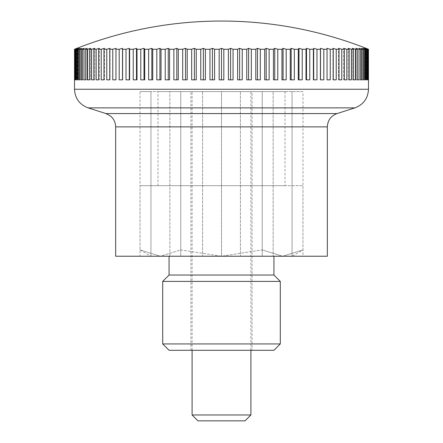 <?xml version="1.0" encoding="UTF-8"?>
<svg xmlns="http://www.w3.org/2000/svg" width="443" height="443" viewBox="0 0 443 443"><rect width="100%" height="100%" fill="white"/><g stroke="black" fill="none" stroke-linecap="round" stroke-linejoin="round"><path stroke-width="0.33" stroke-dasharray="2.21 1.66" d="M327.333 256.226L115.667 256.226M74.529 79.84L74.529 49.267A383.483 271.166 90 0 1 76.866 48.337L76.866 79.84L74.529 79.84L76.866 79.84M74.673 49.267L74.673 79.84L74.967 79.84L74.967 49.267A383.483 253.601 90 0 1 77.148 48.337A383.483 287.657 90 0 0 74.673 49.267L74.529 49.267M75.399 49.267L75.399 79.84L75.986 79.84L75.986 49.267A383.483 235.039 90 0 1 78.007 48.337A383.483 303.012 90 0 0 75.399 49.267L74.967 49.267M76.7 49.267L76.7 79.84L77.575 79.84L77.575 49.267A383.483 215.553 90 0 1 79.424 48.337A383.483 317.171 90 0 0 76.7 49.267L75.986 49.267M78.566 49.267L78.566 79.84L79.729 79.84L79.729 49.267A383.483 195.208 90 0 1 81.407 48.337A383.483 330.079 90 0 0 78.566 49.267L77.575 49.267M81.003 49.267L81.003 79.84L82.448 79.84L82.448 49.267A383.483 174.099 90 0 1 83.943 48.337A383.483 341.686 90 0 0 81.003 49.267L79.729 49.267M83.993 49.267L83.993 79.84L85.709 79.84L85.709 49.267A383.483 152.298 90 0 1 87.022 48.337A383.483 351.947 90 0 0 83.993 49.267L82.448 49.267M87.526 49.267L87.526 79.84L89.514 79.84L89.514 49.267A383.483 129.899 90 0 1 90.632 48.337A383.483 360.812 90 0 0 87.526 49.267L85.709 49.267M91.585 49.267L91.585 79.84L93.833 79.84L93.833 49.267A383.483 106.99 90 0 1 94.758 48.337A383.483 368.26 90 0 0 91.585 49.267L89.514 49.267M96.159 49.267L96.159 79.84L98.662 79.84L98.662 49.267A383.483 83.655 90 0 1 99.382 48.337A383.483 374.252 90 0 0 96.159 49.267L93.833 49.267M101.231 49.267L101.231 79.84L103.972 79.84L103.972 49.267A383.483 59.988 90 0 1 104.487 48.337A383.483 378.765 90 0 0 101.231 49.267L98.662 49.267M106.774 49.267L106.774 79.84L109.748 79.84L109.748 49.267A383.483 36.088 90 0 1 110.058 48.337A383.483 381.783 90 0 0 106.774 49.267L103.972 49.267M112.766 49.267L112.766 79.84L115.961 79.84L115.961 49.267A383.483 12.044 90 0 1 116.066 48.337A383.483 383.295 90 0 0 112.766 49.267L109.748 49.267M119.195 49.267L119.195 79.84L122.595 79.84L122.595 49.267A383.483 12.044 90 0 0 122.489 48.337A383.483 383.295 -90 0 0 119.195 49.267L115.961 49.267M126.022 49.267L126.022 79.84L129.616 79.84L129.616 49.267A383.483 36.088 90 0 0 129.306 48.337A383.483 381.783 -90 0 0 126.022 49.267L122.595 49.267M133.227 49.267L133.227 79.84L137.003 79.84L137.003 49.267A383.483 59.988 90 0 0 136.488 48.337A383.483 378.765 -90 0 0 133.227 49.267L129.616 49.267M140.78 49.267L140.78 79.84L144.723 79.84L144.723 49.267A383.483 83.655 90 0 0 144.003 48.337A383.483 374.252 -90 0 0 140.78 49.267L137.003 49.267M148.654 49.267L148.654 79.84L152.741 79.84L152.741 49.267A383.483 106.99 90 0 0 151.822 48.337A383.483 368.26 -90 0 0 148.654 49.267L144.723 49.267M156.811 49.267L156.811 79.84L161.036 79.84L161.036 49.267A383.483 129.899 90 0 0 159.917 48.337A383.483 360.812 -90 0 0 156.811 49.267L152.741 49.267M165.228 49.267L165.228 79.84L169.569 79.84L169.569 49.267A383.483 152.298 90 0 0 168.257 48.337A383.483 351.947 -90 0 0 165.228 49.267L161.036 49.267M173.866 49.267L173.866 79.84L178.302 79.84L178.302 49.267A383.483 174.099 90 0 0 176.807 48.337A383.483 341.686 -90 0 0 173.866 49.267L169.569 49.267M182.693 49.267L182.693 79.84L187.212 79.84L187.212 49.267A383.483 195.208 90 0 0 185.528 48.337A383.483 330.079 -90 0 0 182.693 49.267L178.302 49.267M191.669 49.267L191.669 79.84L196.255 79.84L196.255 49.267A383.483 215.553 90 0 0 194.399 48.337A383.483 317.171 -90 0 0 191.669 49.267L187.212 49.267M200.768 49.267L200.768 79.84L205.397 79.84L205.397 49.267A383.483 235.039 90 0 0 203.37 48.337A383.483 303.012 -90 0 0 200.768 49.267L196.255 49.267M209.943 49.267L209.943 79.84L214.6 79.84L214.6 49.267A383.483 253.601 90 0 0 212.418 48.337A383.483 287.657 -90 0 0 209.943 49.267L205.397 49.267M219.169 49.267L219.169 79.84L223.831 79.84L223.831 49.267A383.483 271.166 90 0 0 221.5 48.337A383.483 271.166 -90 0 0 219.169 49.267L214.6 49.267M228.4 49.267L228.4 79.84L233.057 79.84L233.057 49.267A383.483 287.657 90 0 0 230.581 48.337A383.483 253.601 -90 0 0 228.4 49.267L223.831 49.267M237.603 49.267L237.603 79.84L242.232 79.84L242.232 49.267A383.483 303.012 90 0 0 239.63 48.337A383.483 235.039 -90 0 0 237.603 49.267L233.057 49.267M246.745 49.267L246.745 79.84L251.331 79.84L251.331 49.267A383.483 317.171 90 0 0 248.601 48.337A383.483 215.553 -90 0 0 246.745 49.267L242.232 49.267M255.788 49.267L255.788 79.84L260.307 79.84L260.307 49.267A383.483 330.079 90 0 0 257.472 48.337A383.483 195.208 -90 0 0 255.788 49.267L251.331 49.267M264.698 49.267L264.698 79.84L269.134 79.84L269.134 49.267A383.483 341.686 90 0 0 266.193 48.337A383.483 174.099 -90 0 0 264.698 49.267L260.307 49.267M273.431 49.267L273.431 79.84L277.772 79.84L277.772 49.267A383.483 351.947 90 0 0 274.743 48.337A383.483 152.298 -90 0 0 273.431 49.267L269.134 49.267M281.964 49.267L281.964 79.84L286.189 79.84L286.189 49.267A383.483 360.812 90 0 0 283.083 48.337A383.483 129.899 -90 0 0 281.964 49.267L277.772 49.267M290.259 49.267L290.259 79.84L294.346 79.84L294.346 49.267A383.483 368.26 90 0 0 291.178 48.337A383.483 106.99 -90 0 0 290.259 49.267L286.189 49.267M298.277 49.267L298.277 79.84L302.22 79.84L302.22 49.267A383.483 374.252 90 0 0 298.997 48.337A383.483 83.655 -90 0 0 298.277 49.267L294.346 49.267M305.997 49.267L305.997 79.84L309.773 79.84L309.773 49.267A383.483 378.765 90 0 0 306.512 48.337A383.483 59.988 -90 0 0 305.997 49.267L302.22 49.267M313.384 49.267L313.384 79.84L316.978 79.84L316.978 49.267A383.483 381.783 90 0 0 313.694 48.337A383.483 36.088 -90 0 0 313.384 49.267L309.773 49.267M320.405 49.267L320.405 79.84L323.805 79.84L323.805 49.267A383.483 383.295 90 0 0 320.51 48.337A383.483 12.044 -90 0 0 320.405 49.267L316.978 49.267M327.039 49.267L327.039 79.84L330.234 79.84L330.234 49.267A383.483 383.295 -90 0 0 326.934 48.337A383.483 12.044 -90 0 1 327.039 49.267L323.805 49.267M333.252 49.267L333.252 79.84L336.226 79.84L336.226 49.267A383.483 381.783 -90 0 0 332.942 48.337A383.483 36.088 -90 0 1 333.252 49.267L330.234 49.267M339.028 49.267L339.028 79.84L341.769 79.84L341.769 49.267A383.483 378.765 -90 0 0 338.513 48.337A383.483 59.988 -90 0 1 339.028 49.267L336.226 49.267M344.338 49.267L344.338 79.84L346.841 79.84L346.841 49.267A383.483 374.252 -90 0 0 343.618 48.337A383.483 83.655 -90 0 1 344.338 49.267L341.769 49.267M349.167 49.267L349.167 79.84L351.415 79.84L351.415 49.267A383.483 368.26 -90 0 0 348.242 48.337A383.483 106.99 -90 0 1 349.167 49.267L346.841 49.267M353.486 49.267L353.486 79.84L355.474 79.84L355.474 49.267A383.483 360.812 -90 0 0 352.368 48.337A383.483 129.899 -90 0 1 353.486 49.267L351.415 49.267M357.291 49.267L357.291 79.84L359.007 79.84L359.007 49.267A383.483 351.947 -90 0 0 355.978 48.337A383.483 152.298 -90 0 1 357.291 49.267L355.474 49.267M360.552 49.267L360.552 79.84L361.997 79.84L361.997 49.267A383.483 341.686 -90 0 0 359.057 48.337A383.483 174.099 -90 0 1 360.552 49.267L359.007 49.267M363.271 49.267L363.271 79.84L364.434 79.84L364.434 49.267A383.483 330.079 -90 0 0 361.593 48.337A383.483 195.208 -90 0 1 363.271 49.267L361.997 49.267M365.425 49.267L365.425 79.84L366.3 79.84L366.3 49.267A383.483 317.171 -90 0 0 363.576 48.337A383.483 215.553 -90 0 1 365.425 49.267L364.434 49.267M367.014 49.267L367.014 79.84L367.601 79.84L367.601 49.267A383.483 303.012 -90 0 0 364.993 48.337A383.483 235.039 -90 0 1 367.014 49.267L366.3 49.267M368.033 49.267L368.033 79.84L365.852 79.84L365.852 48.337A383.483 253.601 -90 0 1 368.033 49.267L367.601 49.267M368.033 79.84L368.327 79.84L368.327 49.267A383.483 287.657 -90 0 0 365.852 48.337L365.852 79.84L368.327 79.84M368.471 49.267L368.471 79.84L366.134 79.84L366.134 48.337A383.483 271.166 -90 0 1 368.471 49.267L368.327 49.267M192.101 350.297L192.101 91.601L250.899 91.601L250.899 350.297M197.982 420.85L245.018 420.85M250.899 414.969L192.101 414.969M250.899 91.601L192.101 91.601M367.014 79.84L364.993 79.84L364.993 48.337L364.993 79.84L367.601 79.84M365.425 79.84L363.576 79.84L363.576 48.337L363.576 79.84L366.3 79.84M363.271 79.84L361.593 79.84L361.593 48.337L361.593 79.84L364.434 79.84M360.552 79.84L359.057 79.84L359.057 48.337L359.057 79.84L361.997 79.84M357.291 79.84L355.978 79.84L355.978 48.337L355.978 79.84L359.007 79.84M353.486 79.84L352.368 79.84L352.368 48.337L352.368 79.84L355.474 79.84M349.167 79.84L348.242 79.84L348.242 48.337L348.242 79.84L351.415 79.84M344.338 79.84L343.618 79.84L343.618 48.337L343.618 79.84L346.841 79.84M339.028 79.84L338.513 79.84L338.513 48.337L338.513 79.84L341.769 79.84M333.252 79.84L332.942 79.84L332.942 48.337L332.942 79.84L336.226 79.84M327.039 79.84L326.934 48.337L326.934 79.84L330.234 79.84M320.51 79.84L323.805 79.84L320.405 79.84L320.51 48.337M313.694 79.84L316.978 79.84L313.384 79.84L313.694 79.84L313.694 48.337M306.512 79.84L309.773 79.84L305.997 79.84L306.512 79.84L306.512 48.337M298.997 79.84L302.22 79.84L298.277 79.84L298.997 79.84L298.997 48.337M291.178 79.84L294.346 79.84L290.259 79.84L291.178 79.84L291.178 48.337M283.083 79.84L286.189 79.84L281.964 79.84L283.083 79.84L283.083 48.337M274.743 79.84L277.772 79.84L273.431 79.84L274.743 79.84L274.743 48.337M266.193 79.84L269.134 79.84L264.698 79.84L266.193 79.84L266.193 48.337M257.472 79.84L260.307 79.84L255.788 79.84L257.472 79.84L257.472 48.337M248.601 79.84L251.331 79.84L246.745 79.84L248.601 79.84L248.601 48.337M239.63 79.84L242.232 79.84L237.603 79.84L239.63 79.84L239.63 48.337M230.581 79.84L233.057 79.84L228.4 79.84L230.581 79.84L230.581 48.337M221.5 79.84L223.831 79.84L219.169 79.84L221.5 79.84L221.5 48.337M212.418 79.84L209.943 79.84L212.418 79.84L212.418 48.337M203.37 79.84L200.768 79.84L203.37 79.84L203.37 48.337M194.399 79.84L191.669 79.84L194.399 79.84L194.399 48.337M185.528 79.84L182.693 79.84L185.528 79.84L185.528 48.337M176.807 79.84L173.866 79.84L176.807 79.84L176.807 48.337M168.257 79.84L165.228 79.84L168.257 79.84L168.257 48.337M159.917 79.84L156.811 79.84L159.917 79.84L159.917 48.337M151.822 79.84L148.654 79.84L151.822 79.84L151.822 48.337M144.003 79.84L140.78 79.84L144.003 79.84L144.003 48.337M136.488 79.84L133.227 79.84L136.488 79.84L136.488 48.337M129.306 79.84L126.022 79.84L129.306 79.84L129.306 48.337M122.489 79.84L119.195 79.84L122.489 79.84L122.489 48.337M115.961 79.84L116.066 48.337L116.066 79.84L112.766 79.84M109.748 79.84L110.058 79.84L110.058 48.337L110.058 79.84L106.774 79.84M103.972 79.84L104.487 79.84L104.487 48.337L104.487 79.84L101.231 79.84M98.662 79.84L99.382 79.84L99.382 48.337L99.382 79.84L96.159 79.84M93.833 79.84L94.758 79.84L94.758 48.337L94.758 79.84L91.585 79.84M89.514 79.84L90.632 79.84L90.632 48.337L90.632 79.84L87.526 79.84M85.709 79.84L87.022 79.84L87.022 48.337L87.022 79.84L83.993 79.84M82.448 79.84L83.943 79.84L83.943 48.337L83.943 79.84L81.003 79.84M79.729 79.84L81.407 79.84L81.407 48.337L81.407 79.84L78.566 79.84M77.575 79.84L79.424 79.84L79.424 48.337L79.424 79.84L76.7 79.84M75.986 79.84L78.007 79.84L78.007 48.337L78.007 79.84L75.399 79.84M74.967 79.84L77.148 79.84L77.148 48.337L77.148 79.84L74.673 79.84M368.471 79.84L366.134 79.84M140.032 256.226L150.947 256.226L150.947 91.601L140.032 91.601L150.947 91.601L150.947 256.226L140.032 256.226L140.032 91.601M240.405 256.226L262.234 256.226L262.234 91.601L240.405 91.601L240.405 256.226L240.405 91.601L273.148 91.601L262.234 91.601L262.234 256.226L273.148 256.226L273.148 91.601L273.148 256.226L221.5 256.226L221.5 91.601L169.852 91.601L202.595 91.601L202.595 256.226L202.595 91.601L240.405 91.601L221.5 91.601L221.5 256.226L180.766 256.226L240.405 256.226M180.766 256.226L180.766 91.601L180.766 256.226L169.852 256.226L169.852 91.601L169.852 256.226L180.766 256.226M302.968 256.226L292.053 256.226L302.968 256.226L302.968 91.601L292.053 91.601L292.053 256.226L292.053 91.601L302.968 91.601M150.947 256.226L150.947 91.601L169.852 91.601L150.947 91.601L150.947 256.226L169.852 256.226L150.947 256.226L160.399 256.226L150.947 256.226L140.032 249.924L160.399 256.226L221.5 256.226L180.766 249.924L180.766 185.672L140.032 185.672L262.234 185.672L180.766 185.672L180.766 249.924L160.399 256.226L140.032 249.924L140.032 185.672M292.053 91.601L273.148 91.601L292.053 91.601L292.053 256.226L273.148 256.226L292.053 256.226L292.053 91.601M292.053 256.226L282.601 256.226L292.053 256.226L302.968 249.924L302.968 185.672L262.234 185.672L302.968 185.672M282.601 256.226L302.968 249.924L282.601 256.226L262.234 249.924L282.601 256.226L221.5 256.226L282.601 256.226M284.999 91.601L284.999 185.672L158.001 185.672L158.001 91.601L284.999 91.601L158.001 91.601M158.001 185.672L284.999 185.672M169.071 256.226L273.929 256.226L169.071 256.226M252.073 91.601L190.927 91.601L190.927 350.297L252.073 350.297L252.073 91.601L190.927 91.601M252.073 350.297L190.927 350.297M280.297 343.934L162.703 343.934M273.929 350.297L169.071 350.297M280.297 281.405L162.703 281.405M169.071 275.037L273.929 275.037M262.234 249.924L262.234 185.672L262.234 249.924L221.5 256.226L160.399 256.226L180.766 249.924L221.5 256.226L262.234 249.924M354.893 107.87L88.107 107.87M368.487 89.248L74.513 89.248M337.04 113.574L105.96 113.574M327.333 126.875L115.667 126.875"/><path stroke-width="0.66" d="M74.513 79.84L74.513 89.248C75.017 98.396 79.546 104.603 88.107 107.87L105.96 113.574L337.04 113.574L354.893 107.87C363.454 104.603 367.983 98.396 368.487 89.248L368.487 79.84M105.96 113.574L110.434 115.977C113.829 118.818 115.573 122.451 115.667 126.875L115.667 256.226L327.333 256.226L327.333 126.875C327.687 120.341 330.927 115.911 337.04 113.574M250.899 350.297L250.899 414.969L192.101 414.969L192.101 350.297M192.101 414.969L197.982 420.85L245.018 420.85L250.899 414.969M368.033 79.84L368.033 49.267A383.483 253.601 -90 0 0 365.852 48.337A383.483 287.657 -90 0 1 368.327 49.267L368.327 79.84L368.033 79.84L368.327 79.84M368.327 49.267L368.471 49.267A383.483 271.166 -90 0 0 366.134 48.337A396.889 396.889 0 0 0 76.866 48.337A383.483 271.166 90 0 0 74.529 49.267L74.673 49.267A383.483 287.657 90 0 1 77.148 48.337A383.483 253.601 90 0 0 74.967 49.267L75.399 49.267A383.483 303.012 90 0 1 78.007 48.337A383.483 235.039 90 0 0 75.986 49.267L76.7 49.267A383.483 317.171 90 0 1 79.424 48.337A383.483 215.553 90 0 0 77.575 49.267L78.566 49.267A383.483 330.079 90 0 1 81.407 48.337A383.483 195.208 90 0 0 79.729 49.267L81.003 49.267A383.483 341.686 90 0 1 83.943 48.337A383.483 174.099 90 0 0 82.448 49.267L83.993 49.267A383.483 351.947 90 0 1 87.022 48.337A383.483 152.298 90 0 0 85.709 49.267L87.526 49.267A383.483 360.812 90 0 1 90.632 48.337A383.483 129.899 90 0 0 89.514 49.267L91.585 49.267A383.483 368.26 90 0 1 94.758 48.337A383.483 106.99 90 0 0 93.833 49.267L96.159 49.267A383.483 374.252 90 0 1 99.382 48.337A383.483 83.655 90 0 0 98.662 49.267L101.231 49.267A383.483 378.765 90 0 1 104.487 48.337A383.483 59.988 90 0 0 103.972 49.267L106.774 49.267A383.483 381.783 90 0 1 110.058 48.337A383.483 36.088 90 0 0 109.748 49.267L112.766 49.267A383.483 383.295 90 0 1 116.066 48.337A383.483 12.044 90 0 0 115.961 49.267L119.195 49.267A383.483 383.295 -90 0 1 122.489 48.337A383.483 12.044 90 0 1 122.595 49.267L126.022 49.267A383.483 381.783 -90 0 1 129.306 48.337A383.483 36.088 90 0 1 129.616 49.267L133.227 49.267A383.483 378.765 -90 0 1 136.488 48.337A383.483 59.988 90 0 1 137.003 49.267L140.78 49.267A383.483 374.252 -90 0 1 144.003 48.337A383.483 83.655 90 0 1 144.723 49.267L148.654 49.267A383.483 368.26 -90 0 1 151.822 48.337A383.483 106.99 90 0 1 152.741 49.267L156.811 49.267A383.483 360.812 -90 0 1 159.917 48.337A383.483 129.899 90 0 1 161.036 49.267L165.228 49.267A383.483 351.947 -90 0 1 168.257 48.337A383.483 152.298 90 0 1 169.569 49.267L173.866 49.267A383.483 341.686 -90 0 1 176.807 48.337A383.483 174.099 90 0 1 178.302 49.267L182.693 49.267A383.483 330.079 -90 0 1 185.528 48.337A383.483 195.208 90 0 1 187.212 49.267L191.669 49.267A383.483 317.171 -90 0 1 194.399 48.337A383.483 215.553 90 0 1 196.255 49.267L200.768 49.267A383.483 303.012 -90 0 1 203.37 48.337A383.483 235.039 90 0 1 205.397 49.267L209.943 49.267A383.483 287.657 -90 0 1 212.418 48.337A383.483 253.601 90 0 1 214.6 49.267L219.169 49.267A383.483 271.166 -90 0 1 221.5 48.337A383.483 271.166 90 0 1 223.831 49.267L228.4 49.267A383.483 253.601 -90 0 1 230.581 48.337A383.483 287.657 90 0 1 233.057 49.267L237.603 49.267A383.483 235.039 -90 0 1 239.63 48.337A383.483 303.012 90 0 1 242.232 49.267L246.745 49.267A383.483 215.553 -90 0 1 248.601 48.337A383.483 317.171 90 0 1 251.331 49.267L255.788 49.267A383.483 195.208 -90 0 1 257.472 48.337A383.483 330.079 90 0 1 260.307 49.267L264.698 49.267A383.483 174.099 -90 0 1 266.193 48.337A383.483 341.686 90 0 1 269.134 49.267L273.431 49.267A383.483 152.298 -90 0 1 274.743 48.337A383.483 351.947 90 0 1 277.772 49.267L281.964 49.267A383.483 129.899 -90 0 1 283.083 48.337A383.483 360.812 90 0 1 286.189 49.267L290.259 49.267A383.483 106.99 -90 0 1 291.178 48.337A383.483 368.26 90 0 1 294.346 49.267L298.277 49.267A383.483 83.655 -90 0 1 298.997 48.337A383.483 374.252 90 0 1 302.22 49.267L305.997 49.267A383.483 59.988 -90 0 1 306.512 48.337A383.483 378.765 90 0 1 309.773 49.267L313.384 49.267A383.483 36.088 -90 0 1 313.694 48.337A383.483 381.783 90 0 1 316.978 49.267L320.405 49.267A383.483 12.044 -90 0 1 320.51 48.337A383.483 383.295 90 0 1 323.805 49.267L327.039 49.267A383.483 12.044 -90 0 0 326.934 48.337A383.483 383.295 -90 0 1 330.234 49.267L333.252 49.267A383.483 36.088 -90 0 0 332.942 48.337A383.483 381.783 -90 0 1 336.226 49.267L339.028 49.267A383.483 59.988 -90 0 0 338.513 48.337A383.483 378.765 -90 0 1 341.769 49.267L344.338 49.267A383.483 83.655 -90 0 0 343.618 48.337A383.483 374.252 -90 0 1 346.841 49.267L349.167 49.267A383.483 106.99 -90 0 0 348.242 48.337A383.483 368.26 -90 0 1 351.415 49.267L353.486 49.267A383.483 129.899 -90 0 0 352.368 48.337A383.483 360.812 -90 0 1 355.474 49.267L357.291 49.267A383.483 152.298 -90 0 0 355.978 48.337A383.483 351.947 -90 0 1 359.007 49.267L360.552 49.267A383.483 174.099 -90 0 0 359.057 48.337A383.483 341.686 -90 0 1 361.997 49.267L363.271 49.267A383.483 195.208 -90 0 0 361.593 48.337A383.483 330.079 -90 0 1 364.434 49.267L365.425 49.267A383.483 215.553 -90 0 0 363.576 48.337A383.483 317.171 -90 0 1 366.3 49.267L367.014 49.267A383.483 235.039 -90 0 0 364.993 48.337A383.483 303.012 -90 0 1 367.601 49.267L368.033 49.267M367.601 49.267L367.601 79.84L367.014 79.84L367.014 49.267M367.601 79.84L367.014 79.84M366.3 49.267L366.3 79.84L365.425 79.84L365.425 49.267M366.3 79.84L365.425 79.84M364.434 49.267L364.434 79.84L363.271 79.84L363.271 49.267M364.434 79.84L363.271 79.84M361.997 49.267L361.997 79.84L360.552 79.84L360.552 49.267M361.997 79.84L360.552 79.84M359.007 49.267L359.007 79.84L357.291 79.84L357.291 49.267M359.007 79.84L357.291 79.84M355.474 49.267L355.474 79.84L353.486 79.84L353.486 49.267M355.474 79.84L353.486 79.84M351.415 49.267L351.415 79.84L349.167 79.84L349.167 49.267M351.415 79.84L349.167 79.84M346.841 49.267L346.841 79.84L344.338 79.84L344.338 49.267M346.841 79.84L344.338 79.84M341.769 49.267L341.769 79.84L339.028 79.84L339.028 49.267M341.769 79.84L339.028 79.84M336.226 49.267L336.226 79.84L333.252 79.84L333.252 49.267M336.226 79.84L333.252 79.84M330.234 49.267L330.234 79.84L327.039 79.84L327.039 49.267M330.234 79.84L327.039 79.84M323.805 49.267L323.805 79.84L320.405 79.84L320.405 49.267M320.51 79.84L320.51 48.337M316.978 49.267L316.978 79.84L313.384 79.84L313.384 49.267M313.694 79.84L313.694 48.337M309.773 49.267L309.773 79.84L305.997 79.84L305.997 49.267M306.512 79.84L306.512 48.337M302.22 49.267L302.22 79.84L298.277 79.84L298.277 49.267M298.997 79.84L298.997 48.337M294.346 49.267L294.346 79.84L290.259 79.84L290.259 49.267M291.178 79.84L291.178 48.337M286.189 49.267L286.189 79.84L281.964 79.84L281.964 49.267M283.083 79.84L283.083 48.337M277.772 49.267L277.772 79.84L273.431 79.84L273.431 49.267M274.743 79.84L274.743 48.337M269.134 49.267L269.134 79.84L264.698 79.84L264.698 49.267M266.193 79.84L266.193 48.337M260.307 49.267L260.307 79.84L255.788 79.84L255.788 49.267M257.472 79.84L257.472 48.337M251.331 49.267L251.331 79.84L246.745 79.84L246.745 49.267M248.601 79.84L248.601 48.337M242.232 49.267L242.232 79.84L237.603 79.84L237.603 49.267M239.63 79.84L239.63 48.337M233.057 49.267L233.057 79.84L228.4 79.84L228.4 49.267M230.581 79.84L230.581 48.337M223.831 49.267L223.831 79.84L219.169 79.84L219.169 49.267M221.5 79.84L221.5 48.337M214.6 49.267L214.6 79.84L209.943 79.84L209.943 49.267M212.418 79.84L212.418 48.337M205.397 49.267L205.397 79.84L200.768 79.84L200.768 49.267M203.37 79.84L203.37 48.337M196.255 49.267L196.255 79.84L191.669 79.84L191.669 49.267M194.399 79.84L194.399 48.337M187.212 49.267L187.212 79.84L182.693 79.84L182.693 49.267M185.528 79.84L185.528 48.337M178.302 49.267L178.302 79.84L173.866 79.84L173.866 49.267M176.807 79.84L176.807 48.337M169.569 49.267L169.569 79.84L165.228 79.84L165.228 49.267M168.257 79.84L168.257 48.337M161.036 49.267L161.036 79.84L156.811 79.84L156.811 49.267M159.917 79.84L159.917 48.337M152.741 49.267L152.741 79.84L148.654 79.84L148.654 49.267M151.822 79.84L151.822 48.337M144.723 49.267L144.723 79.84L140.78 79.84L140.78 49.267M144.003 79.84L144.003 48.337M137.003 49.267L137.003 79.84L133.227 79.84L133.227 49.267M136.488 79.84L136.488 48.337M129.616 49.267L129.616 79.84L126.022 79.84L126.022 49.267M129.306 79.84L129.306 48.337M122.595 49.267L122.595 79.84L119.195 79.84L119.195 49.267M122.489 79.84L122.489 48.337M112.766 79.84L115.961 79.84L112.766 79.84L112.766 49.267M115.961 49.267L115.961 79.84M106.774 79.84L109.748 79.84L106.774 79.84L106.774 49.267M109.748 49.267L109.748 79.84M101.231 79.84L103.972 79.84L101.231 79.84L101.231 49.267M103.972 49.267L103.972 79.84M96.159 79.84L98.662 79.84L96.159 79.84L96.159 49.267M98.662 49.267L98.662 79.84M91.585 79.84L93.833 79.84L91.585 79.84L91.585 49.267M93.833 49.267L93.833 79.84M87.526 79.84L89.514 79.84L87.526 79.84L87.526 49.267M89.514 49.267L89.514 79.84M83.993 79.84L85.709 79.84L83.993 79.84L83.993 49.267M85.709 49.267L85.709 79.84M81.003 79.84L82.448 79.84L81.003 79.84L81.003 49.267M82.448 49.267L82.448 79.84M78.566 79.84L79.729 79.84L78.566 79.84L78.566 49.267M79.729 49.267L79.729 79.84M76.7 79.84L77.575 79.84L76.7 79.84L76.7 49.267M77.575 49.267L77.575 79.84M75.399 79.84L75.986 79.84L75.399 79.84L75.399 49.267M75.986 49.267L75.986 79.84M74.673 79.84L74.967 79.84L74.673 79.84L74.673 49.267M74.967 49.267L74.967 79.84M74.529 49.267L74.529 79.84M368.471 79.84L368.471 49.267M273.929 256.226L273.929 275.037L169.071 275.037L169.071 256.226M162.703 343.934L280.297 343.934L273.929 350.297L169.071 350.297L162.703 343.934L162.703 281.405L169.071 275.037M162.703 281.405L280.297 281.405L280.297 343.934M273.929 275.037L280.297 281.405M88.107 107.87L354.893 107.87M74.513 89.248L368.487 89.248M115.667 126.875L327.333 126.875"/></g></svg>
